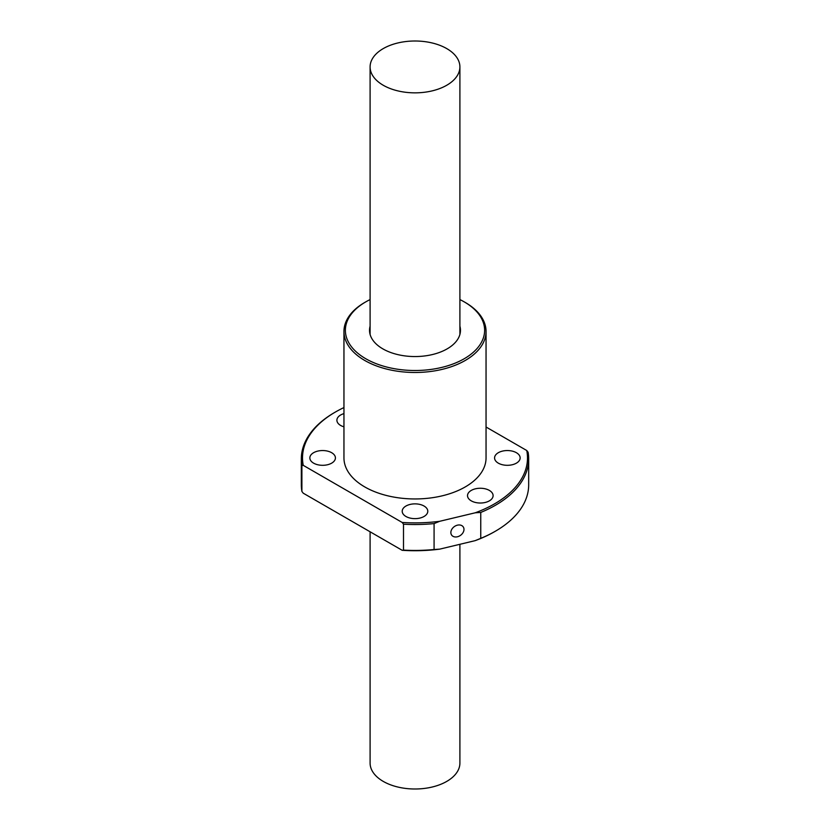 <?xml version="1.0" encoding="UTF-8"?>
<svg xmlns="http://www.w3.org/2000/svg" width="830" height="830" viewBox="0 0 830 830"><rect width="100%" height="100%" fill="white"/><g stroke="black" fill="none" stroke-linecap="round" stroke-linejoin="round"><path stroke-width="1.25" d="M459.903 544.304L459.903 763.071A44.903 25.927 180 0 1 432.181 787.027A44.903 25.927 180 0 1 383.252 781.404A44.903 25.927 180 0 1 370.097 763.071L370.097 531.781M383.252 85.262A44.903 25.927 0 0 0 432.181 90.875A44.903 25.927 0 0 0 459.903 66.929A44.903 25.927 0 0 0 446.748 48.597A44.903 25.927 0 0 0 397.819 42.973A44.903 25.927 0 0 0 370.097 66.929A44.903 25.927 0 0 0 383.252 85.262M463.98 529.405A7.107 5.364 144.3 0 0 463.192 526.832A7.107 5.364 144.3 0 0 455.805 525.732A7.107 5.364 144.3 0 0 450.856 532.538A7.107 5.364 144.3 0 0 451.645 535.111A7.107 5.364 144.3 0 0 459.032 536.211A7.107 5.364 144.3 0 0 463.98 529.405M516.405 452.713A12.792 7.387 0 0 0 502.472 451.105A12.792 7.387 0 0 0 494.576 457.932A12.792 7.387 0 0 0 498.322 463.15A12.792 7.387 0 0 0 512.255 464.748A12.792 7.387 0 0 0 520.151 457.932A12.792 7.387 0 0 0 516.405 452.713M489.358 490.416A12.792 7.387 0 0 0 475.414 488.818A12.792 7.387 0 0 0 467.518 495.635A12.792 7.387 0 0 0 471.264 500.853A12.792 7.387 0 0 0 485.208 502.461A12.792 7.387 0 0 0 493.103 495.635A12.792 7.387 0 0 0 489.358 490.416M424.047 506.03A12.792 7.387 0 0 0 410.103 504.433A12.792 7.387 0 0 0 402.208 511.259A12.792 7.387 0 0 0 405.953 516.478A12.792 7.387 0 0 0 419.897 518.076A12.792 7.387 0 0 0 427.792 511.259A12.792 7.387 0 0 0 424.047 506.03M331.678 452.713A12.792 7.387 0 0 0 317.745 451.105A12.792 7.387 0 0 0 309.849 457.932A12.792 7.387 0 0 0 313.595 463.15A12.792 7.387 0 0 0 327.528 464.748A12.792 7.387 0 0 0 335.424 457.932A12.792 7.387 0 0 0 331.678 452.713M343.952 413.62A12.792 7.387 0 0 0 336.897 420.219A12.792 7.387 0 0 0 340.642 425.448A12.792 7.387 0 0 0 343.952 426.817M370.097 299.578A69.627 40.203 0 0 0 365.76 301.881L364.764 302.452A71.048 41.023 0 0 0 343.952 331.461A71.048 41.023 0 0 0 364.764 360.469A71.048 41.023 0 0 0 442.193 369.36A71.048 41.023 0 0 0 486.048 331.461A71.048 41.023 0 0 0 465.236 302.452L464.24 301.881A69.627 40.203 0 0 0 459.903 299.578M343.952 331.461L343.952 457.932A71.048 41.023 0 0 0 364.764 486.93A71.048 41.023 0 0 0 442.193 495.832A71.048 41.023 0 0 0 486.048 457.932L486.048 331.461M370.097 326.169A45.474 26.249 0 0 0 369.526 330.299A45.474 26.249 0 0 0 382.848 348.87A45.474 26.249 0 0 0 432.399 354.555A45.474 26.249 0 0 0 460.474 330.299A45.474 26.249 0 0 0 459.903 326.169M365.76 301.881A69.627 40.203 0 0 0 365.76 358.726A69.627 40.203 0 0 0 464.24 358.726A69.627 40.203 0 0 0 464.24 301.881L465.236 302.452M475.185 540.641L480.757 538.348L480.757 512.432L475.185 512.805L439.651 521.302L434.08 523.595L434.08 549.512L439.651 549.149L475.185 540.641A112.496 64.948 180 0 0 494.545 531.698L495.386 531.21A113.679 65.632 180 0 1 480.757 538.348M480.757 512.432A113.679 65.632 0 0 0 528.679 458.897L528.679 484.803A113.679 65.632 180 0 1 495.386 531.21M528.679 458.897A113.679 65.632 0 0 0 528.098 452.257L526.76 450.514A112.496 64.948 180 0 1 475.185 512.805M402.166 550.3L403.505 550.103L403.505 524.197L402.166 522.454L303.24 465.34L301.902 465.537L301.902 491.443L303.24 493.186L402.166 550.3A112.496 64.948 0 0 0 439.651 549.149M403.505 550.103A113.679 65.632 0 0 0 434.08 549.512M403.505 524.197A113.679 65.632 0 0 0 434.08 523.595M402.166 522.454A112.496 64.948 0 0 0 439.651 521.302M303.24 465.34A112.496 64.948 180 0 1 335.455 412.002A112.496 64.948 180 0 1 343.952 407.572M486.048 427.014L526.76 450.514M301.902 465.537A113.679 65.632 180 0 1 301.321 458.897L301.321 484.803A113.679 65.632 0 0 0 301.902 491.443M301.321 458.897A113.679 65.632 180 0 1 334.615 412.489L335.455 412.002M459.903 334.438L459.903 66.929M370.097 334.438L370.097 66.929"/></g></svg>
